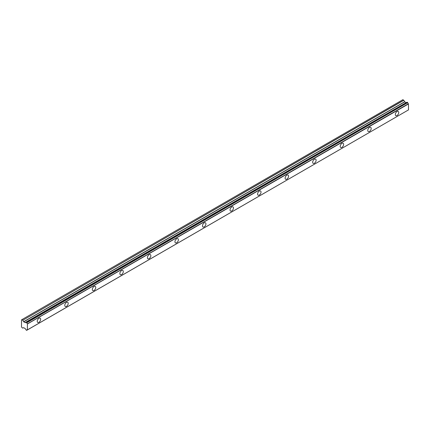 <?xml version="1.0" encoding="UTF-8"?>
<svg xmlns="http://www.w3.org/2000/svg" width="430" height="430" viewBox="0 0 430 430"><rect width="100%" height="100%" fill="white"/><g stroke="black" fill="none" stroke-linecap="round" stroke-linejoin="round"><path stroke-width="0.64" d="M397.024 115.536A2.435 1.408 120 0 0 398.615 113.391A2.435 1.408 120 0 0 398.239 111.44A2.435 1.408 120 0 0 397.024 111.563A2.435 1.408 120 0 0 395.433 113.708A2.435 1.408 120 0 0 395.804 115.659A2.435 1.408 120 0 0 397.024 115.536M38.947 322.274A2.435 1.408 120 0 0 40.533 320.124A2.435 1.408 120 0 0 40.162 318.173A2.435 1.408 120 0 0 38.947 318.297A2.435 1.408 120 0 0 37.356 320.441A2.435 1.408 120 0 0 37.727 322.392A2.435 1.408 120 0 0 38.947 322.274M66.489 306.37A2.435 1.408 120 0 0 68.08 304.225A2.435 1.408 120 0 0 67.709 302.274A2.435 1.408 120 0 0 66.489 302.392A2.435 1.408 120 0 0 64.898 304.537A2.435 1.408 120 0 0 65.274 306.488A2.435 1.408 120 0 0 66.489 306.37M94.036 290.465A2.435 1.408 120 0 0 95.627 288.32A2.435 1.408 120 0 0 95.25 286.369A2.435 1.408 120 0 0 94.036 286.493A2.435 1.408 120 0 0 92.445 288.637A2.435 1.408 120 0 0 92.816 290.589A2.435 1.408 120 0 0 94.036 290.465M121.577 274.566A2.435 1.408 120 0 0 123.168 272.421A2.435 1.408 120 0 0 122.797 270.47A2.435 1.408 120 0 0 121.577 270.588A2.435 1.408 120 0 0 119.986 272.733A2.435 1.408 120 0 0 120.362 274.684A2.435 1.408 120 0 0 121.577 274.566M149.124 258.661A2.435 1.408 120 0 0 150.715 256.517A2.435 1.408 120 0 0 150.339 254.565A2.435 1.408 120 0 0 149.124 254.684A2.435 1.408 120 0 0 147.533 256.834A2.435 1.408 120 0 0 147.904 258.779A2.435 1.408 120 0 0 149.124 258.661M176.666 242.756A2.435 1.408 120 0 0 178.256 240.612A2.435 1.408 120 0 0 177.886 238.661A2.435 1.408 120 0 0 176.666 238.784A2.435 1.408 120 0 0 175.075 240.929A2.435 1.408 120 0 0 175.451 242.88A2.435 1.408 120 0 0 176.666 242.756M204.212 226.857A2.435 1.408 120 0 0 205.803 224.713A2.435 1.408 120 0 0 205.427 222.761A2.435 1.408 120 0 0 204.212 222.88A2.435 1.408 120 0 0 202.621 225.024A2.435 1.408 120 0 0 202.992 226.975A2.435 1.408 120 0 0 204.212 226.857M231.754 210.953A2.435 1.408 120 0 0 233.345 208.808A2.435 1.408 120 0 0 232.974 206.857A2.435 1.408 120 0 0 231.754 206.975A2.435 1.408 120 0 0 230.168 209.125A2.435 1.408 120 0 0 230.539 211.076A2.435 1.408 120 0 0 231.754 210.953M259.301 195.053A2.435 1.408 120 0 0 260.892 192.903A2.435 1.408 120 0 0 260.515 190.952A2.435 1.408 120 0 0 259.301 191.076A2.435 1.408 120 0 0 257.71 193.221A2.435 1.408 120 0 0 258.086 195.172A2.435 1.408 120 0 0 259.301 195.053M286.848 179.149A2.435 1.408 120 0 0 288.433 177.004A2.435 1.408 120 0 0 288.062 175.053A2.435 1.408 120 0 0 286.848 175.171A2.435 1.408 120 0 0 285.257 177.316A2.435 1.408 120 0 0 285.627 179.267A2.435 1.408 120 0 0 286.848 179.149M314.389 163.244A2.435 1.408 120 0 0 315.98 161.1A2.435 1.408 120 0 0 315.609 159.148A2.435 1.408 120 0 0 314.389 159.272A2.435 1.408 120 0 0 312.798 161.417A2.435 1.408 120 0 0 313.174 163.368A2.435 1.408 120 0 0 314.389 163.244M341.936 147.345A2.435 1.408 120 0 0 343.527 145.195A2.435 1.408 120 0 0 343.151 143.249A2.435 1.408 120 0 0 341.936 143.367A2.435 1.408 120 0 0 340.345 145.512A2.435 1.408 120 0 0 340.716 147.463A2.435 1.408 120 0 0 341.936 147.345M369.477 131.44A2.435 1.408 120 0 0 371.068 129.296A2.435 1.408 120 0 0 370.698 127.344A2.435 1.408 120 0 0 369.477 127.463A2.435 1.408 120 0 0 367.887 129.607A2.435 1.408 120 0 0 368.263 131.558A2.435 1.408 120 0 0 369.477 131.44M26.762 330.229A0.93 0.537 60 0 1 26.95 329.907A0.93 0.537 60 0 1 27.332 329.912L26.45 330.299L25.924 329.745A0.93 0.537 60 0 0 25.322 328.746L23.714 327.66L22.683 328.122L21.5 327.063L21.532 319.839L402.862 99.69L21.801 319.683M406.205 102.641L404.748 101.84L403.813 100.287L402.862 99.69M406.35 102.609L25.322 322.597L406.968 102.265M407.033 102.227L407.715 102.619L26.762 322.774L407.715 102.619M27.337 329.912L408.43 109.935L27.402 329.923L27.412 323.844L408.36 103.764A0.93 0.537 60 0 1 407.796 102.786M408.441 103.856L408.5 109.892L27.466 329.88M406.269 102.603L25.236 322.591L23.714 321.828L22.779 320.275L403.813 100.287M403.716 100.185L22.779 320.275M22.683 320.173L21.828 319.678M408.36 103.764L27.412 323.844M27.332 323.752A0.93 0.537 60 0 1 26.762 322.774M26.681 322.608L26.004 322.215M25.322 322.597A0.93 0.537 60 0 0 25.741 322.618A0.93 0.537 60 0 0 25.924 322.29L406.995 102.238M27.466 323.94L408.5 103.953M26.751 330.267L27.353 329.923M407.269 102.238L26.235 322.221M26.45 322.349L407.484 102.361M404.651 101.738L23.618 321.726M23.714 321.828L404.748 101.84M406.113 102.63L25.08 322.618M402.824 99.706L21.532 319.839M27.375 329.928L26.724 330.299"/></g></svg>
